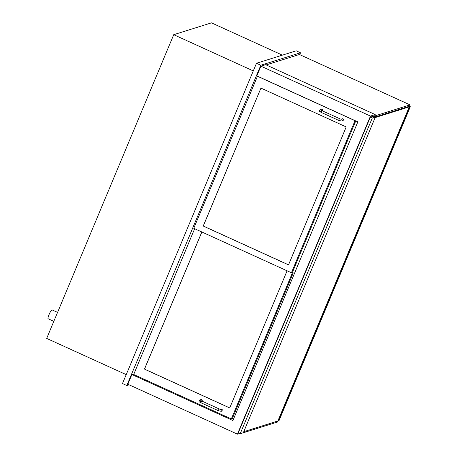 <?xml version="1.0" encoding="UTF-8"?>
<svg xmlns="http://www.w3.org/2000/svg" width="457" height="457" viewBox="0 0 457 457"><rect width="100%" height="100%" fill="white"/><g stroke="black" fill="none" stroke-linecap="round" stroke-linejoin="round"><path stroke-width="0.69" d="M282.386 55.143L211.477 22.85L173.729 34.686L253.275 70.909M173.729 34.686L46.683 338.409L126.223 374.631M299.763 54.663L300.552 52.789L296.21 50.813L256.468 63.272L260.804 65.248L126.829 385.537L129.108 384.823M300.552 52.789L260.804 65.248M256.468 63.272L122.487 383.56L126.829 385.537M374.357 116.644L375.22 114.581L265.66 64.688L260.918 66.174L256.851 75.891L357.842 121.888L232.916 420.526L131.924 374.534L127.863 384.251L237.423 434.15L239.645 433.453M260.918 66.174L370.478 116.072L237.423 434.15M375.22 114.581L370.478 116.072M133.935 373.906L131.924 374.534M375.037 115.021L376.122 115.518L410.032 104.882L299.392 54.492L266.163 64.911M376.122 115.518L375.568 116.843L374.483 116.346M410.032 104.882L409.478 106.207L375.568 116.843M243.347 432.67L243.884 431.648M243.438 432.716L277.348 422.079L277.793 421.017M287.087 270.807L229.9 407.518A0.486 0.468 72.6 0 1 229.283 407.758L144.886 369.325A0.486 0.468 72.6 0 1 144.641 368.685L201.828 231.979M233.481 419.178L232.293 418.641L231.322 418.943L292.56 272.549M194.665 228.717L133.69 374.483L231.322 418.943M260.758 88.544A0.486 0.468 72.6 0 1 261.375 88.298L345.772 126.732A0.486 0.468 72.6 0 1 346.018 127.372L288.687 264.432A0.486 0.468 72.6 0 1 288.064 264.677L203.673 226.244A0.486 0.468 72.6 0 1 203.422 225.604L260.758 88.544L203.479 225.587A0.486 0.468 -107.4 0 0 203.731 226.226L288.121 264.66A0.486 0.468 -107.4 0 0 288.424 264.689M257.502 76.188L193.768 228.306L291.395 272.772L355.015 120.688L257.388 76.228M294.457 273.412L292.371 272.463L291.395 272.772M201.868 231.996L144.698 368.668A0.486 0.468 -107.4 0 0 144.943 369.307L229.34 407.741A0.486 0.468 -107.4 0 0 229.643 407.77M293.268 272.875L232.293 418.641M292.371 272.463L355.757 120.934M200.909 400.555A0.971 0.943 72.6 0 0 199.76 400.012L201.017 399.618A0.971 0.943 72.6 0 1 202.063 401.137M220.588 409.495L219.052 408.889L218.28 410.66L221.165 411.346L222.428 410.952A0.971 0.943 -107.4 0 0 222.508 409.146A0.971 0.943 -107.4 0 0 221.845 409.101L220.714 409.455M321.277 110.251A0.971 0.943 72.6 0 0 320.129 109.709L321.385 109.314A0.971 0.943 72.6 0 1 322.431 110.834M340.956 119.191L339.42 118.586L338.648 120.351L341.539 121.042L342.796 120.648A0.971 0.943 -107.4 0 0 342.876 118.837A0.971 0.943 -107.4 0 0 342.213 118.797L341.082 119.151M53.823 321.34L48.134 318.752A4.856 0.903 -65.5 0 1 49.162 314.325A4.856 0.903 -65.5 0 1 51.995 309.915A4.856 0.903 -65.5 0 1 52.155 309.92L57.571 312.382M240.222 433.716L243.313 432.75L375.351 117.101L372.261 118.066L240.222 433.716L238.274 432.825L370.313 117.175L372.261 118.066M375.351 117.101L373.398 116.209L370.313 117.175M409.141 106.315L409.929 106.675L375.151 117.58M375.06 116.609L374.597 116.752M409.255 106.281L410.043 106.641L409.244 106.892L277.85 420.994L243.758 431.688M409.244 106.892L410.317 106.721L409.312 106.264M410.317 106.721L278.924 420.828L277.85 420.994M409.461 106.989L278.067 421.097M199.76 400.012C198.509 401.886 199.063 401.697 200.926 402.754L201.731 400.989L200.76 400.446L200.891 401.355L200.343 401.863M221.165 411.346A0.971 0.943 -107.4 0 0 220.742 409.461M320.129 109.709C318.877 111.582 319.432 111.394 321.294 112.451L322.099 110.685L321.128 110.143L321.26 111.045L320.711 111.559M341.539 121.042A0.971 0.943 -107.4 0 0 341.111 119.157M219.086 408.889L201.731 400.989M218.28 410.66L200.926 402.754M339.454 118.586L322.099 110.685M338.648 120.351L321.294 112.451"/></g></svg>

